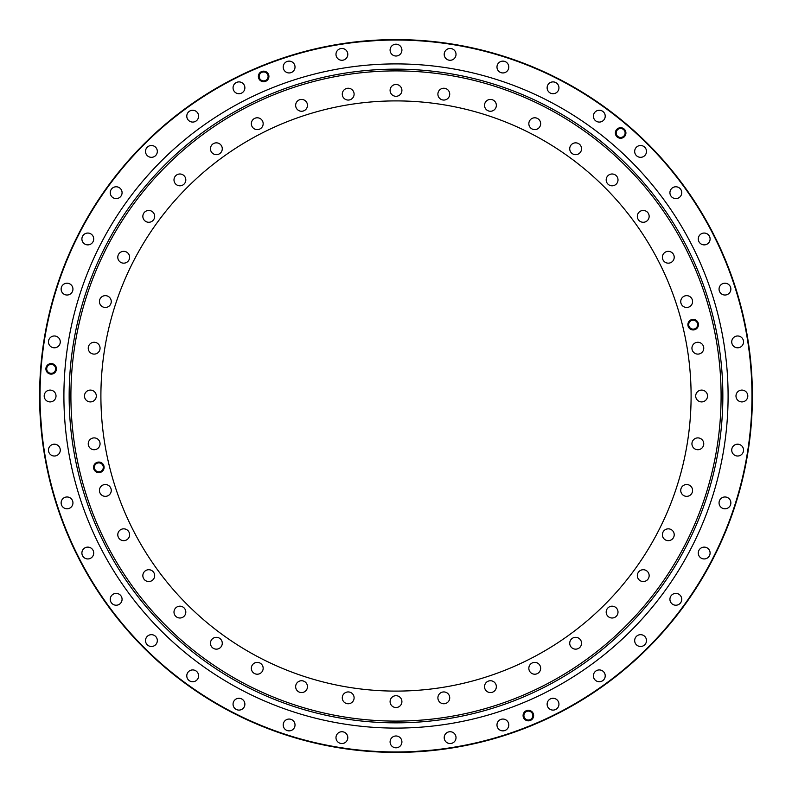 <?xml version="1.0" encoding="UTF-8"?>
<svg xmlns="http://www.w3.org/2000/svg" width="792" height="792" viewBox="0 0 792 792"><rect width="100%" height="100%" fill="white"/><g stroke="black" fill="none" stroke-linecap="round" stroke-linejoin="round"><path stroke-width="1.19" d="M528.363 710.285A5.277 5.277 0 0 0 523.086 715.562A5.277 5.277 0 0 0 528.363 720.839A5.277 5.277 0 0 0 533.64 715.562A5.277 5.277 0 0 0 528.363 710.285M528.363 711.097A4.465 4.465 0 0 0 523.898 715.562A4.465 4.465 0 0 0 528.363 720.027A4.465 4.465 0 0 0 532.838 715.562A4.465 4.465 0 0 0 528.363 711.097M263.637 71.161A5.277 5.277 0 0 0 258.36 76.438A5.277 5.277 0 0 0 263.637 81.715A5.277 5.277 0 0 0 268.914 76.438A5.277 5.277 0 0 0 263.637 71.161M263.637 71.973A4.465 4.465 0 0 0 259.162 76.438A4.465 4.465 0 0 0 263.637 80.903A4.465 4.465 0 0 0 268.102 76.438A4.465 4.465 0 0 0 263.637 71.973M620.641 127.71A5.277 5.277 0 0 0 615.364 132.977A5.277 5.277 0 0 0 620.641 138.254A5.277 5.277 0 0 0 625.918 132.977A5.277 5.277 0 0 0 620.641 127.71M620.641 128.512A4.465 4.465 0 0 0 616.176 132.977A4.465 4.465 0 0 0 620.641 137.452A4.465 4.465 0 0 0 625.106 132.977A4.465 4.465 0 0 0 620.641 128.512M51.173 363.587A5.277 5.277 0 0 0 45.896 368.864A5.277 5.277 0 0 0 51.173 374.141A5.277 5.277 0 0 0 56.45 368.864A5.277 5.277 0 0 0 51.173 363.587M51.173 364.399A4.465 4.465 0 0 0 46.708 368.864A4.465 4.465 0 0 0 51.173 373.329A4.465 4.465 0 0 0 55.638 368.864A4.465 4.465 0 0 0 51.173 364.399M41.818 431.521L40.59 415.83M41.026 422.532L41.788 431.234M360.479 41.818L376.17 40.59M369.468 41.026L360.766 41.788M750.182 360.479L751.054 370.557M750.974 369.468L750.212 360.766M431.521 750.182L415.83 751.41M422.532 750.974L431.234 750.212M53.44 444.272A5.91 5.91 0 0 0 48.53 451.034A5.91 5.91 0 0 0 55.291 455.945A5.91 5.91 0 0 0 60.202 449.183A5.91 5.91 0 0 0 53.44 444.272M65.211 497.267A5.91 5.91 0 0 0 61.42 504.712A5.91 5.91 0 0 0 68.864 508.504A5.91 5.91 0 0 0 72.656 501.059A5.91 5.91 0 0 0 65.211 497.267M85.12 547.767A5.91 5.91 0 0 0 82.546 555.717A5.91 5.91 0 0 0 90.496 558.301A5.91 5.91 0 0 0 93.07 550.351A5.91 5.91 0 0 0 85.12 547.767M112.692 594.525A5.91 5.91 0 0 0 111.385 602.781A5.91 5.91 0 0 0 119.641 604.088A5.91 5.91 0 0 0 120.948 595.832A5.91 5.91 0 0 0 112.692 594.525M147.243 636.402A5.91 5.91 0 0 0 147.243 644.757A5.91 5.91 0 0 0 155.598 644.757A5.91 5.91 0 0 0 155.598 636.402A5.91 5.91 0 0 0 147.243 636.402M187.912 672.358A5.91 5.91 0 0 0 189.219 680.615A5.91 5.91 0 0 0 197.475 679.308A5.91 5.91 0 0 0 196.168 671.052A5.91 5.91 0 0 0 187.912 672.358M233.699 701.504A5.91 5.91 0 0 0 236.283 709.454A5.91 5.91 0 0 0 244.233 706.88A5.91 5.91 0 0 0 241.649 698.93A5.91 5.91 0 0 0 233.699 701.504M283.496 723.136A5.91 5.91 0 0 0 287.288 730.58A5.91 5.91 0 0 0 294.733 726.789A5.91 5.91 0 0 0 290.941 719.344A5.91 5.91 0 0 0 283.496 723.136M336.055 736.708A5.91 5.91 0 0 0 340.966 743.47A5.91 5.91 0 0 0 347.728 738.56A5.91 5.91 0 0 0 342.817 731.798A5.91 5.91 0 0 0 336.055 736.708M390.09 741.896A5.91 5.91 0 0 0 396 747.806A5.91 5.91 0 0 0 401.91 741.896A5.91 5.91 0 0 0 396 735.986A5.91 5.91 0 0 0 390.09 741.896M444.272 738.56A5.91 5.91 0 0 0 451.034 743.47A5.91 5.91 0 0 0 455.945 736.708A5.91 5.91 0 0 0 449.183 731.798A5.91 5.91 0 0 0 444.272 738.56M497.267 726.789A5.91 5.91 0 0 0 504.712 730.58A5.91 5.91 0 0 0 508.504 723.136A5.91 5.91 0 0 0 501.059 719.344A5.91 5.91 0 0 0 497.267 726.789M547.767 706.88A5.91 5.91 0 0 0 555.717 709.454A5.91 5.91 0 0 0 558.301 701.504A5.91 5.91 0 0 0 550.351 698.93A5.91 5.91 0 0 0 547.767 706.88M594.525 679.308A5.91 5.91 0 0 0 602.781 680.615A5.91 5.91 0 0 0 604.088 672.358A5.91 5.91 0 0 0 595.832 671.052A5.91 5.91 0 0 0 594.525 679.308M636.402 644.757A5.91 5.91 0 0 0 644.757 644.757A5.91 5.91 0 0 0 644.757 636.402A5.91 5.91 0 0 0 636.402 636.402A5.91 5.91 0 0 0 636.402 644.757M672.358 604.088A5.91 5.91 0 0 0 680.615 602.781A5.91 5.91 0 0 0 679.308 594.525A5.91 5.91 0 0 0 671.052 595.832A5.91 5.91 0 0 0 672.358 604.088M701.504 558.301A5.91 5.91 0 0 0 709.454 555.717A5.91 5.91 0 0 0 706.88 547.767A5.91 5.91 0 0 0 698.93 550.351A5.91 5.91 0 0 0 701.504 558.301M723.136 508.504A5.91 5.91 0 0 0 730.58 504.712A5.91 5.91 0 0 0 726.789 497.267A5.91 5.91 0 0 0 719.344 501.059A5.91 5.91 0 0 0 723.136 508.504M736.708 455.945A5.91 5.91 0 0 0 743.47 451.034A5.91 5.91 0 0 0 738.56 444.272A5.91 5.91 0 0 0 731.798 449.183A5.91 5.91 0 0 0 736.708 455.945M741.896 401.91A5.91 5.91 0 0 0 747.806 396A5.91 5.91 0 0 0 741.896 390.09A5.91 5.91 0 0 0 735.986 396A5.91 5.91 0 0 0 741.896 401.91M738.56 347.728A5.91 5.91 0 0 0 743.47 340.966A5.91 5.91 0 0 0 736.708 336.055A5.91 5.91 0 0 0 731.798 342.817A5.91 5.91 0 0 0 738.56 347.728M726.789 294.733A5.91 5.91 0 0 0 730.58 287.288A5.91 5.91 0 0 0 723.136 283.496A5.91 5.91 0 0 0 719.344 290.941A5.91 5.91 0 0 0 726.789 294.733M706.88 244.233A5.91 5.91 0 0 0 709.454 236.283A5.91 5.91 0 0 0 701.504 233.699A5.91 5.91 0 0 0 698.93 241.649A5.91 5.91 0 0 0 706.88 244.233M679.308 197.475A5.91 5.91 0 0 0 680.615 189.219A5.91 5.91 0 0 0 672.358 187.912A5.91 5.91 0 0 0 671.052 196.168A5.91 5.91 0 0 0 679.308 197.475M644.757 155.598A5.91 5.91 0 0 0 644.757 147.243A5.91 5.91 0 0 0 636.402 147.243A5.91 5.91 0 0 0 636.402 155.598A5.91 5.91 0 0 0 644.757 155.598M604.088 119.641A5.91 5.91 0 0 0 602.781 111.385A5.91 5.91 0 0 0 594.525 112.692A5.91 5.91 0 0 0 595.832 120.948A5.91 5.91 0 0 0 604.088 119.641M558.301 90.496A5.91 5.91 0 0 0 555.717 82.546A5.91 5.91 0 0 0 547.767 85.12A5.91 5.91 0 0 0 550.351 93.07A5.91 5.91 0 0 0 558.301 90.496M508.504 68.864A5.91 5.91 0 0 0 504.712 61.42A5.91 5.91 0 0 0 497.267 65.211A5.91 5.91 0 0 0 501.059 72.656A5.91 5.91 0 0 0 508.504 68.864M455.945 55.291A5.91 5.91 0 0 0 451.034 48.53A5.91 5.91 0 0 0 444.272 53.44A5.91 5.91 0 0 0 449.183 60.202A5.91 5.91 0 0 0 455.945 55.291M401.91 50.104A5.91 5.91 0 0 0 396 44.194A5.91 5.91 0 0 0 390.09 50.104A5.91 5.91 0 0 0 396 56.014A5.91 5.91 0 0 0 401.91 50.104M347.728 53.44A5.91 5.91 0 0 0 340.966 48.53A5.91 5.91 0 0 0 336.055 55.291A5.91 5.91 0 0 0 342.817 60.202A5.91 5.91 0 0 0 347.728 53.44M294.733 65.211A5.91 5.91 0 0 0 287.288 61.42A5.91 5.91 0 0 0 283.496 68.864A5.91 5.91 0 0 0 290.941 72.656A5.91 5.91 0 0 0 294.733 65.211M244.233 85.12A5.91 5.91 0 0 0 236.283 82.546A5.91 5.91 0 0 0 233.699 90.496A5.91 5.91 0 0 0 241.649 93.07A5.91 5.91 0 0 0 244.233 85.12M197.475 112.692A5.91 5.91 0 0 0 189.219 111.385A5.91 5.91 0 0 0 187.912 119.641A5.91 5.91 0 0 0 196.168 120.948A5.91 5.91 0 0 0 197.475 112.692M155.598 147.243A5.91 5.91 0 0 0 147.243 147.243A5.91 5.91 0 0 0 147.243 155.598A5.91 5.91 0 0 0 155.598 155.598A5.91 5.91 0 0 0 155.598 147.243M119.641 187.912A5.91 5.91 0 0 0 111.385 189.219A5.91 5.91 0 0 0 112.692 197.475A5.91 5.91 0 0 0 120.948 196.168A5.91 5.91 0 0 0 119.641 187.912M90.496 233.699A5.91 5.91 0 0 0 82.546 236.283A5.91 5.91 0 0 0 85.12 244.233A5.91 5.91 0 0 0 93.07 241.649A5.91 5.91 0 0 0 90.496 233.699M68.864 283.496A5.91 5.91 0 0 0 61.42 287.288A5.91 5.91 0 0 0 65.211 294.733A5.91 5.91 0 0 0 72.656 290.941A5.91 5.91 0 0 0 68.864 283.496M55.291 336.055A5.91 5.91 0 0 0 48.53 340.966A5.91 5.91 0 0 0 53.44 347.728A5.91 5.91 0 0 0 60.202 342.817A5.91 5.91 0 0 0 55.291 336.055M50.104 390.09A5.91 5.91 0 0 0 44.194 396A5.91 5.91 0 0 0 50.104 401.91A5.91 5.91 0 0 0 56.014 396A5.91 5.91 0 0 0 50.104 390.09M396 752.4A356.4 356.4 0 0 0 752.4 396A356.4 356.4 0 0 0 396 39.6A356.4 356.4 0 0 0 39.6 396A356.4 356.4 0 0 0 396 752.4M396 751.964A355.964 355.964 0 0 0 751.964 396A355.964 355.964 0 0 0 396 40.036A355.964 355.964 0 0 0 40.036 396A355.964 355.964 0 0 0 396 751.964M98.832 462.063A5.277 5.277 0 0 0 93.555 467.339A5.277 5.277 0 0 0 98.832 472.616A5.277 5.277 0 0 0 104.108 467.339A5.277 5.277 0 0 0 98.832 462.063M98.832 462.875A4.465 4.465 0 0 0 94.367 467.339A4.465 4.465 0 0 0 98.832 471.814A4.465 4.465 0 0 0 103.297 467.339A4.465 4.465 0 0 0 98.832 462.875M693.168 319.384A5.277 5.277 0 0 0 687.892 324.661A5.277 5.277 0 0 0 693.168 329.937A5.277 5.277 0 0 0 698.445 324.661A5.277 5.277 0 0 0 693.168 319.384M693.168 320.186A4.465 4.465 0 0 0 688.703 324.661A4.465 4.465 0 0 0 693.168 329.125A4.465 4.465 0 0 0 697.633 324.661A4.465 4.465 0 0 0 693.168 320.186M95.08 342.352A5.91 5.91 0 0 0 88.318 347.272A5.91 5.91 0 0 0 93.228 354.034A5.91 5.91 0 0 0 99.99 349.114A5.91 5.91 0 0 0 95.08 342.352M107.177 295.941A5.91 5.91 0 0 0 99.723 299.732A5.91 5.91 0 0 0 103.524 307.187A5.91 5.91 0 0 0 110.969 303.385A5.91 5.91 0 0 0 107.177 295.941M126.383 251.985A5.91 5.91 0 0 0 118.434 254.569A5.91 5.91 0 0 0 121.018 262.518A5.91 5.91 0 0 0 128.967 259.934A5.91 5.91 0 0 0 126.383 251.985M152.232 211.583A5.91 5.91 0 0 0 143.976 212.89A5.91 5.91 0 0 0 145.282 221.146A5.91 5.91 0 0 0 153.539 219.839A5.91 5.91 0 0 0 152.232 211.583M184.081 175.725A5.91 5.91 0 0 0 175.725 175.725A5.91 5.91 0 0 0 175.725 184.081A5.91 5.91 0 0 0 184.081 184.081A5.91 5.91 0 0 0 184.081 175.725M221.146 145.282A5.91 5.91 0 0 0 212.89 143.976A5.91 5.91 0 0 0 211.583 152.232A5.91 5.91 0 0 0 219.839 153.539A5.91 5.91 0 0 0 221.146 145.282M262.518 121.018A5.91 5.91 0 0 0 254.569 118.434A5.91 5.91 0 0 0 251.985 126.383A5.91 5.91 0 0 0 259.934 128.967A5.91 5.91 0 0 0 262.518 121.018M307.187 103.524A5.91 5.91 0 0 0 299.732 99.723A5.91 5.91 0 0 0 295.941 107.177A5.91 5.91 0 0 0 303.385 110.969A5.91 5.91 0 0 0 307.187 103.524M354.034 93.228A5.91 5.91 0 0 0 347.272 88.318A5.91 5.91 0 0 0 342.352 95.08A5.91 5.91 0 0 0 349.114 99.99A5.91 5.91 0 0 0 354.034 93.228M401.91 90.387A5.91 5.91 0 0 0 396 84.477A5.91 5.91 0 0 0 390.09 90.387A5.91 5.91 0 0 0 396 96.297A5.91 5.91 0 0 0 401.91 90.387M449.648 95.08A5.91 5.91 0 0 0 444.728 88.318A5.91 5.91 0 0 0 437.966 93.228A5.91 5.91 0 0 0 442.886 99.99A5.91 5.91 0 0 0 449.648 95.08M496.059 107.177A5.91 5.91 0 0 0 492.268 99.723A5.91 5.91 0 0 0 484.813 103.524A5.91 5.91 0 0 0 488.615 110.969A5.91 5.91 0 0 0 496.059 107.177M540.015 126.383A5.91 5.91 0 0 0 537.431 118.434A5.91 5.91 0 0 0 529.482 121.018A5.91 5.91 0 0 0 532.066 128.967A5.91 5.91 0 0 0 540.015 126.383M580.417 152.232A5.91 5.91 0 0 0 579.11 143.976A5.91 5.91 0 0 0 570.854 145.282A5.91 5.91 0 0 0 572.161 153.539A5.91 5.91 0 0 0 580.417 152.232M616.275 184.081A5.91 5.91 0 0 0 616.275 175.725A5.91 5.91 0 0 0 607.919 175.725A5.91 5.91 0 0 0 607.919 184.081A5.91 5.91 0 0 0 616.275 184.081M646.717 221.146A5.91 5.91 0 0 0 648.024 212.89A5.91 5.91 0 0 0 639.768 211.583A5.91 5.91 0 0 0 638.461 219.839A5.91 5.91 0 0 0 646.717 221.146M670.982 262.518A5.91 5.91 0 0 0 673.566 254.569A5.91 5.91 0 0 0 665.617 251.985A5.91 5.91 0 0 0 663.033 259.934A5.91 5.91 0 0 0 670.982 262.518M688.476 307.187A5.91 5.91 0 0 0 692.277 299.732A5.91 5.91 0 0 0 684.823 295.941A5.91 5.91 0 0 0 681.031 303.385A5.91 5.91 0 0 0 688.476 307.187M698.772 354.034A5.91 5.91 0 0 0 703.682 347.272A5.91 5.91 0 0 0 696.92 342.352A5.91 5.91 0 0 0 692.01 349.114A5.91 5.91 0 0 0 698.772 354.034M701.613 401.91A5.91 5.91 0 0 0 707.523 396A5.91 5.91 0 0 0 701.613 390.09A5.91 5.91 0 0 0 695.703 396A5.91 5.91 0 0 0 701.613 401.91M696.92 449.648A5.91 5.91 0 0 0 703.682 444.728A5.91 5.91 0 0 0 698.772 437.966A5.91 5.91 0 0 0 692.01 442.886A5.91 5.91 0 0 0 696.92 449.648M684.823 496.059A5.91 5.91 0 0 0 692.277 492.268A5.91 5.91 0 0 0 688.476 484.813A5.91 5.91 0 0 0 681.031 488.615A5.91 5.91 0 0 0 684.823 496.059M665.617 540.015A5.91 5.91 0 0 0 673.566 537.431A5.91 5.91 0 0 0 670.982 529.482A5.91 5.91 0 0 0 663.033 532.066A5.91 5.91 0 0 0 665.617 540.015M639.768 580.417A5.91 5.91 0 0 0 648.024 579.11A5.91 5.91 0 0 0 646.717 570.854A5.91 5.91 0 0 0 638.461 572.161A5.91 5.91 0 0 0 639.768 580.417M607.919 616.275A5.91 5.91 0 0 0 616.275 616.275A5.91 5.91 0 0 0 616.275 607.919A5.91 5.91 0 0 0 607.919 607.919A5.91 5.91 0 0 0 607.919 616.275M570.854 646.717A5.91 5.91 0 0 0 579.11 648.024A5.91 5.91 0 0 0 580.417 639.768A5.91 5.91 0 0 0 572.161 638.461A5.91 5.91 0 0 0 570.854 646.717M529.482 670.982A5.91 5.91 0 0 0 537.431 673.566A5.91 5.91 0 0 0 540.015 665.617A5.91 5.91 0 0 0 532.066 663.033A5.91 5.91 0 0 0 529.482 670.982M484.813 688.476A5.91 5.91 0 0 0 492.268 692.277A5.91 5.91 0 0 0 496.059 684.823A5.91 5.91 0 0 0 488.615 681.031A5.91 5.91 0 0 0 484.813 688.476M437.966 698.772A5.91 5.91 0 0 0 444.728 703.682A5.91 5.91 0 0 0 449.648 696.92A5.91 5.91 0 0 0 442.886 692.01A5.91 5.91 0 0 0 437.966 698.772M390.09 701.613A5.91 5.91 0 0 0 396 707.523A5.91 5.91 0 0 0 401.91 701.613A5.91 5.91 0 0 0 396 695.703A5.91 5.91 0 0 0 390.09 701.613M342.352 696.92A5.91 5.91 0 0 0 347.272 703.682A5.91 5.91 0 0 0 354.034 698.772A5.91 5.91 0 0 0 349.114 692.01A5.91 5.91 0 0 0 342.352 696.92M295.941 684.823A5.91 5.91 0 0 0 299.732 692.277A5.91 5.91 0 0 0 307.187 688.476A5.91 5.91 0 0 0 303.385 681.031A5.91 5.91 0 0 0 295.941 684.823M251.985 665.617A5.91 5.91 0 0 0 254.569 673.566A5.91 5.91 0 0 0 262.518 670.982A5.91 5.91 0 0 0 259.934 663.033A5.91 5.91 0 0 0 251.985 665.617M211.583 639.768A5.91 5.91 0 0 0 212.89 648.024A5.91 5.91 0 0 0 221.146 646.717A5.91 5.91 0 0 0 219.839 638.461A5.91 5.91 0 0 0 211.583 639.768M175.725 607.919A5.91 5.91 0 0 0 175.725 616.275A5.91 5.91 0 0 0 184.081 616.275A5.91 5.91 0 0 0 184.081 607.919A5.91 5.91 0 0 0 175.725 607.919M145.282 570.854A5.91 5.91 0 0 0 143.976 579.11A5.91 5.91 0 0 0 152.232 580.417A5.91 5.91 0 0 0 153.539 572.161A5.91 5.91 0 0 0 145.282 570.854M121.018 529.482A5.91 5.91 0 0 0 118.434 537.431A5.91 5.91 0 0 0 126.383 540.015A5.91 5.91 0 0 0 128.967 532.066A5.91 5.91 0 0 0 121.018 529.482M103.524 484.813A5.91 5.91 0 0 0 99.723 492.268A5.91 5.91 0 0 0 107.177 496.059A5.91 5.91 0 0 0 110.969 488.615A5.91 5.91 0 0 0 103.524 484.813M93.228 437.966A5.91 5.91 0 0 0 88.318 444.728A5.91 5.91 0 0 0 95.08 449.648A5.91 5.91 0 0 0 99.99 442.886A5.91 5.91 0 0 0 93.228 437.966M90.387 390.09A5.91 5.91 0 0 0 84.477 396A5.91 5.91 0 0 0 90.387 401.91A5.91 5.91 0 0 0 96.297 396A5.91 5.91 0 0 0 90.387 390.09M396 100.901A295.099 295.099 0 0 0 100.901 396A295.099 295.099 0 0 0 396 691.099A295.099 295.099 0 0 0 691.099 396A295.099 295.099 0 0 0 396 100.901M396 70.904A325.096 325.096 0 0 1 721.096 396A325.096 325.096 0 0 1 396 721.096A325.096 325.096 0 0 1 70.904 396A325.096 325.096 0 0 1 396 70.904M69.151 396A326.849 326.849 0 0 0 396 722.848A326.849 326.849 0 0 0 722.848 396A326.849 326.849 0 0 0 396 69.151A326.849 326.849 0 0 0 69.151 396M63.904 396A332.095 332.095 0 0 0 396 728.096A332.095 332.095 0 0 0 728.096 396A332.095 332.095 0 0 0 396 63.904A332.095 332.095 0 0 0 63.904 396"/></g></svg>
